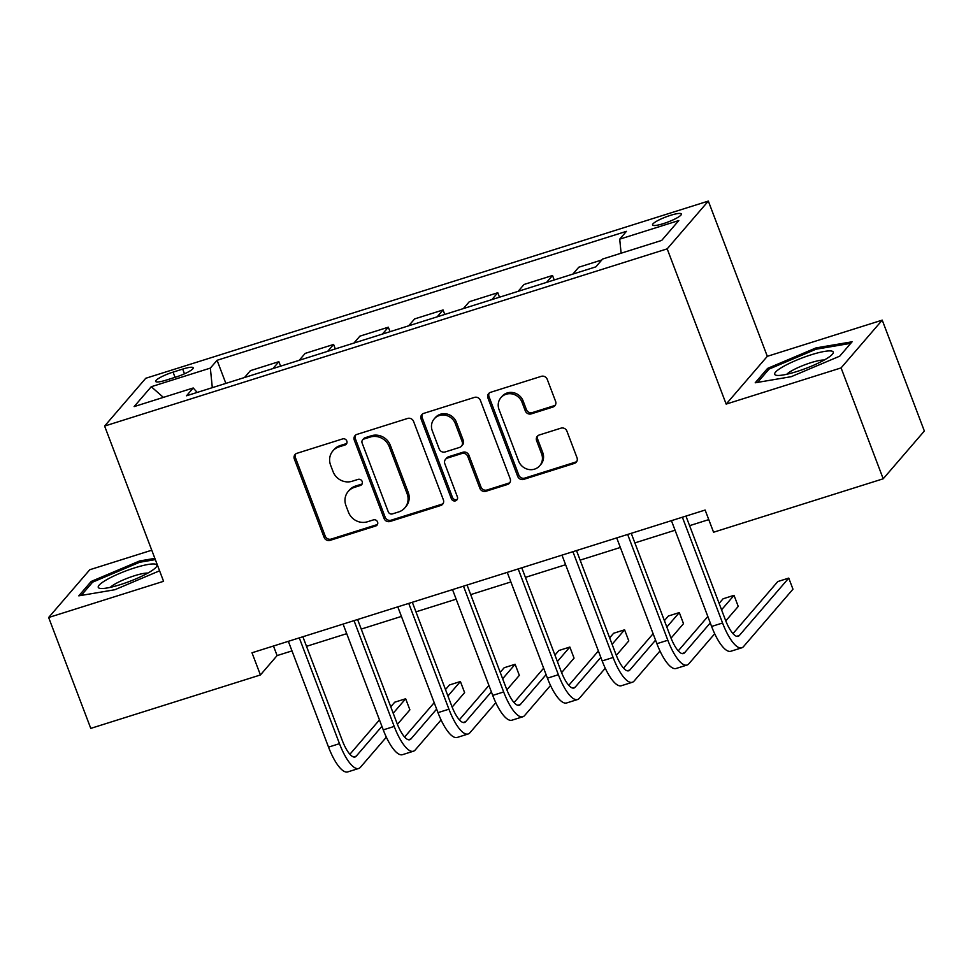 <?xml version="1.0" encoding="UTF-8"?>
<svg xmlns="http://www.w3.org/2000/svg" width="973" height="973" viewBox="0 0 973 973"><rect width="100%" height="100%" fill="white"/><g stroke="black" fill="none" stroke-linecap="round" stroke-linejoin="round"><path stroke-width="1.46" d="M346.802 441.012A3.308 3.101 -139.3 0 0 342.642 438.908L296.972 453.296A4.731 4.427 -139.3 0 0 294.333 459.001L324.106 537.364A4.731 4.427 -139.3 0 0 330.054 540.368L375.712 525.992A3.308 3.101 -139.3 0 0 377.56 521.99A3.308 3.101 -139.3 0 0 373.401 519.898L367.49 521.759A15.142 14.169 -139.3 0 1 348.443 512.151L345.962 505.619A15.142 14.169 -139.3 0 1 348.237 491.414A15.142 14.169 -139.3 0 1 354.427 487.364L360.338 485.503A3.308 3.101 -139.3 0 0 362.187 481.501A3.308 3.101 -139.3 0 0 358.015 479.397L352.104 481.258A15.142 14.169 -139.3 0 1 333.07 471.662L330.589 465.13A15.142 14.169 -139.3 0 1 332.863 450.925A15.142 14.169 -139.3 0 1 339.042 446.875L344.953 445.014A3.308 3.101 -139.3 0 0 346.802 441.012M670.531 215.337A15.422 2.737 -20.8 0 0 652.542 224.958A15.422 2.737 -20.8 0 0 663.416 223.608A15.422 2.737 -20.8 0 0 681.392 213.999A15.422 2.737 -20.8 0 0 670.531 215.337M552.944 407.042A4.731 4.427 -139.3 0 0 555.583 401.326L547.24 379.348A4.731 4.427 -139.3 0 0 541.28 376.344L490.574 392.314A4.731 4.427 -139.3 0 0 487.935 398.018L517.697 476.393A4.731 4.427 -139.3 0 0 523.656 479.385L574.362 463.416A4.731 4.427 -139.3 0 0 577.001 457.711L566.918 431.148A4.731 4.427 -139.3 0 0 560.959 428.156L539.261 434.992A4.731 4.427 -139.3 0 0 536.622 440.696L541.62 453.868A12.661 11.846 -139.3 0 1 539.723 465.751A12.661 11.846 -139.3 0 1 528.217 469.387A12.661 11.846 -139.3 0 1 518.633 461.105L499.027 409.511A12.661 11.846 -139.3 0 1 500.937 397.641A12.661 11.846 -139.3 0 1 512.43 393.992A12.661 11.846 -139.3 0 1 522.027 402.275L525.286 410.874A4.731 4.427 -139.3 0 0 531.246 413.878L552.944 407.042L554.051 405.741A4.731 4.427 -139.3 0 0 555.364 405.072M726.162 404.099L841.086 367.903L883.204 478.789L924.35 431.015L882.231 320.129L767.308 356.325L708.332 201.083L667.186 248.857L726.162 404.099L767.308 356.325M151.764 550.207L89.796 569.728L48.65 617.502L163.573 581.307L104.61 426.065L667.186 248.857M48.65 617.502L90.769 728.388L260.423 674.958L277.098 655.583L291.985 650.901M883.204 478.789L713.562 532.231L705.133 510.047L251.995 652.774L260.423 674.958M413.586 421.443A4.731 4.427 -139.3 0 0 407.638 418.439L356.921 434.408A4.731 4.427 -139.3 0 0 354.281 440.124L384.055 518.487A4.731 4.427 -139.3 0 0 390.003 521.492L440.708 505.51A4.731 4.427 -139.3 0 0 443.36 499.806L413.586 421.443M423.754 413.367L474.459 397.398A4.731 4.427 -139.3 0 1 480.407 400.389L510.18 478.765A4.731 4.427 -139.3 0 1 507.541 484.469L485.831 491.304A4.731 4.427 -139.3 0 1 479.884 488.3L467.806 456.519A4.731 4.427 -139.3 0 0 461.859 453.515L447.458 458.052A4.731 4.427 -139.3 0 0 444.819 463.756L457.383 496.85A3.308 3.101 -139.3 0 1 453.88 500.913A3.308 3.101 -139.3 0 1 451.375 498.748L421.102 419.071A4.731 4.427 -139.3 0 1 423.754 413.367M166.164 380.127L175.797 377.098A14.948 2.651 -20.8 0 0 193.226 367.782A14.948 2.651 -20.8 0 0 182.693 369.095L173.06 372.124A14.948 2.651 -20.8 0 0 155.644 381.44A14.948 2.651 -20.8 0 0 166.164 380.127M708.332 201.083L145.743 378.278L104.61 426.065M197.191 392.435L193.226 387.984L186.5 395.792L595.853 266.857L602.579 259.049L661.689 240.428L678.813 220.543L619.704 239.163L626.43 231.343L217.076 360.29L210.35 368.098L212.309 387.668M193.226 387.984L134.128 406.605L151.253 386.719L210.35 368.098M841.086 367.903L882.231 320.129M306.507 646.327L346.716 633.666M361.238 629.081L401.435 616.42M415.958 611.847L456.167 599.186M470.689 594.612L510.886 581.951M525.408 577.378L565.617 564.717M580.139 560.132L620.336 547.471M634.87 542.898L675.067 530.236M689.589 525.663L708.77 519.618M273.474 646.011L277.098 655.583M225.858 383.398L217.076 360.29M280.589 366.164L278.886 361.676L250.426 370.64L244.491 377.536M335.32 348.93L333.605 344.442L305.157 353.406L299.222 360.29M390.039 331.684L388.336 327.196L359.876 336.159L353.941 343.055M444.77 314.449L443.068 309.961L414.607 318.925L408.672 325.821M499.49 297.215L497.787 292.727L469.327 301.691L463.391 308.587M554.221 279.969L552.518 275.493L524.058 284.457L518.123 291.341M601.788 259.973L578.789 267.21L572.854 274.106M278.886 361.676L272.951 368.572M333.605 344.442L327.67 351.326M388.336 327.196L382.401 334.092M443.068 309.961L437.132 316.857M497.787 292.727L491.851 299.623M552.518 275.493L546.583 282.377M621.115 253.211L619.704 239.163M163.391 397.385L151.253 386.719M154.865 558.368L139.626 560.959L91.182 581.453L78.789 595.841L114.838 589.735L159.584 570.798M852.093 341.791L816.043 347.896L767.588 368.402L755.206 382.79L791.256 376.673L839.699 356.179L852.093 341.791M91.803 583.119L91.182 581.453M140.1 562.199L139.626 560.959M768.22 370.056L767.588 368.402M816.505 349.149L816.043 347.896M346.765 443.396A3.308 3.101 -139.3 0 1 346.06 443.712L340.161 445.573A15.142 14.169 -139.3 0 0 333.97 449.623L332.863 450.925M348.237 491.414L349.356 490.124A15.142 14.169 -139.3 0 1 355.534 486.062L361.445 484.201A3.308 3.101 -139.3 0 0 362.151 483.885M295.67 453.977A4.731 4.427 -139.3 0 0 295.451 457.711L325.213 536.074A4.731 4.427 -139.3 0 0 331.161 539.078L376.831 524.702A3.308 3.101 -139.3 0 0 377.524 524.374M355.619 435.089A4.731 4.427 -139.3 0 0 355.388 438.823L385.162 517.198A4.731 4.427 -139.3 0 0 391.11 520.19L441.827 504.221A4.731 4.427 -139.3 0 0 443.129 503.54M363.963 439.018A3.308 3.101 -139.3 0 0 362.114 443.019L388.251 511.798A3.308 3.101 -139.3 0 0 392.411 513.902L398.65 511.944A15.142 14.169 -139.3 0 0 404.829 507.894A15.142 14.169 -139.3 0 0 407.103 493.676L389.249 446.656A15.142 14.169 -139.3 0 0 370.202 437.059L363.963 439.018L365.082 437.728A3.308 3.101 -139.3 0 0 363.732 438.616L362.613 439.905M404.829 507.894L405.936 506.592A15.142 14.169 -139.3 0 0 408.222 492.387L407.103 493.676M365.082 437.728L371.309 435.77A15.142 14.169 -139.3 0 1 390.355 445.366L408.222 492.387M445.525 459.317L446.643 458.028A4.731 4.427 -139.3 0 1 448.577 456.763L462.966 452.226A4.731 4.427 -139.3 0 1 468.925 455.23L480.99 487.011A4.731 4.427 -139.3 0 0 486.95 490.015L508.648 483.18A4.731 4.427 -139.3 0 0 509.961 482.499M422.44 414.048A4.731 4.427 -139.3 0 0 422.221 417.782L452.481 497.458A3.308 3.101 -139.3 0 0 457.346 499.234M455.279 423.535A12.661 11.846 -139.3 0 0 445.695 415.264A12.661 11.846 -139.3 0 0 434.189 418.901A12.661 11.846 -139.3 0 0 432.292 430.784L439.2 448.954A4.731 4.427 -139.3 0 0 445.148 451.959L459.548 447.422A4.731 4.427 -139.3 0 0 462.187 441.718L455.279 423.535L456.398 422.246A12.661 11.846 -139.3 0 0 446.802 413.975A12.661 11.846 -139.3 0 0 435.308 417.612L434.189 418.901M461.47 446.157L462.589 444.868A4.731 4.427 -139.3 0 0 463.294 440.428L462.187 441.718M456.398 422.246L463.294 440.428M500.937 397.641L502.044 396.339A12.661 11.846 -139.3 0 1 513.549 392.703A12.661 11.846 -139.3 0 1 523.133 400.985L526.405 409.584A4.731 4.427 -139.3 0 0 532.353 412.576L554.051 405.741M539.723 465.751L540.83 464.449A12.661 11.846 -139.3 0 0 542.739 452.579L541.62 453.868M537.96 435.661A4.731 4.427 -139.3 0 0 537.728 439.407L542.739 452.579M489.261 392.995A4.731 4.427 -139.3 0 0 489.042 396.729L518.816 475.104A4.731 4.427 -139.3 0 0 524.763 478.096L575.469 462.126A4.731 4.427 -139.3 0 0 576.782 461.445M386.342 737.181L360.46 767.247A36.159 11.056 -107.5 0 1 358.684 768.475L347.738 771.917A36.159 11.056 -107.5 0 1 328.533 747.118L288.349 641.329M358.684 768.475A36.159 11.056 -107.5 0 1 339.48 743.664L299.295 637.887M302.871 636.756L342.265 740.441A24.106 7.37 72.5 0 0 355.06 756.97A24.106 7.37 72.5 0 0 356.24 756.155L381.915 726.345M393.201 713.245L405.668 698.76L394.722 702.202L390.757 706.812M349.891 754.282L379.47 719.911M405.668 698.76L409.888 709.852L397.422 724.326M441.073 719.947L415.179 750.013A36.159 11.056 -107.5 0 1 413.403 751.229L402.457 754.683A36.159 11.056 -107.5 0 1 383.265 729.884L343.08 624.094M413.403 751.229A36.159 11.056 -107.5 0 1 394.211 726.43L354.026 620.64M357.602 619.521L396.984 723.207A24.106 7.37 72.5 0 0 409.791 739.735A24.106 7.37 72.5 0 0 410.971 738.921L436.646 709.11M447.933 695.999L460.399 681.526L449.453 684.968L445.488 689.577M404.61 737.035L434.201 702.676M460.399 681.526L464.608 692.606L452.141 707.079M495.804 702.701L469.91 732.778A36.159 11.056 -107.5 0 1 468.135 733.995L457.188 737.449A36.159 11.056 -107.5 0 1 437.984 712.637L397.799 606.86M468.135 733.995A36.159 11.056 -107.5 0 1 448.93 709.195L408.745 603.406M412.321 602.275L451.715 705.96A24.106 7.37 72.5 0 0 464.51 722.501A24.106 7.37 72.5 0 0 465.69 721.686L491.365 691.864M502.652 678.765L515.118 664.279L504.172 667.733L500.207 672.343M459.341 719.801L488.933 685.442M515.118 664.279L519.339 675.371L506.872 689.845M550.523 685.466L524.629 715.532A36.159 11.056 -107.5 0 1 522.866 716.76L511.92 720.202A36.159 11.056 -107.5 0 1 492.715 695.403L452.53 589.614M522.866 716.76A36.159 11.056 -107.5 0 1 503.661 691.961L463.476 586.172M467.052 585.041L506.434 688.726A24.106 7.37 72.5 0 0 519.241 705.267A24.106 7.37 72.5 0 0 520.421 704.452L546.096 674.63M557.383 661.531L569.85 647.045L558.903 650.499L554.938 655.097M514.06 702.567L543.652 668.208M569.85 647.045L574.058 658.137L561.603 672.611M605.255 668.232L579.361 698.298A36.159 11.056 -107.5 0 1 577.585 699.526L566.639 702.968A36.159 11.056 -107.5 0 1 547.434 678.169L507.249 572.379M577.585 699.526A36.159 11.056 -107.5 0 1 558.38 674.715L518.195 568.937M521.783 567.806L561.166 671.492A24.106 7.37 72.5 0 0 573.961 688.02A24.106 7.37 72.5 0 0 575.152 687.206L600.827 657.395M612.102 644.296L624.581 629.811L613.635 633.253L609.67 637.862M568.791 685.333L598.383 650.961M624.581 629.811L628.789 640.903L616.323 655.376M155.826 564.267A31.343 5.558 -20.8 0 0 119.594 573.438A31.343 5.558 -20.8 0 0 99.307 588.191A31.343 5.558 -20.8 0 0 100.353 588.422A31.343 5.558 -20.8 0 0 129.543 581.428A31.343 5.558 -20.8 0 0 156.021 567.283A31.343 5.558 -20.8 0 0 155.826 564.267M147.835 573.097A21.455 3.807 -20.8 0 0 128.217 577.926A21.455 3.807 -20.8 0 0 110.326 587.339M81.197 595.44L92.63 582.158L139.577 562.285L155.339 559.621M796.753 371.564A31.343 5.558 -20.8 0 0 832.426 354.221A31.343 5.558 -20.8 0 0 811.214 354.78A31.343 5.558 -20.8 0 0 781.866 367.38A31.343 5.558 -20.8 0 0 776.77 375.371A31.343 5.558 -20.8 0 0 796.753 371.564M824.253 360.034A21.455 3.807 -20.8 0 0 810.923 362.674A21.455 3.807 -20.8 0 0 786.743 374.289M757.614 382.377L769.047 369.095L815.994 349.234L850.755 343.335M659.974 650.998L634.092 681.064A36.159 11.056 -107.5 0 1 632.316 682.28L621.37 685.734A36.159 11.056 -107.5 0 1 602.165 660.922L561.98 555.145M632.316 682.28A36.159 11.056 -107.5 0 1 613.112 657.48L572.927 551.691M576.503 550.572L615.885 654.257A24.106 7.37 72.5 0 0 628.692 670.786A24.106 7.37 72.5 0 0 629.872 669.971L655.547 640.161M666.833 627.05L679.3 612.576L668.354 616.018L664.389 620.628M623.523 668.086L653.102 633.727M679.3 612.576L683.508 623.657L671.054 638.13M714.705 633.751L688.811 663.829A36.159 11.056 -107.5 0 1 687.035 665.045L676.089 668.487A36.159 11.056 -107.5 0 1 656.897 643.688L616.712 537.899M687.035 665.045A36.159 11.056 -107.5 0 1 667.831 640.246L627.658 534.457M631.234 533.326L670.616 637.011A24.106 7.37 72.5 0 0 683.423 653.552A24.106 7.37 72.5 0 0 684.603 652.737L710.278 622.915M721.552 609.816L734.031 595.33L723.085 598.784L719.12 603.382M678.242 650.852L707.833 616.493M734.031 595.33L738.239 606.422L725.773 620.896M685.953 516.091L725.347 619.777A24.106 7.37 72.5 0 0 738.142 636.318A24.106 7.37 72.5 0 0 739.322 635.503L788.75 578.096L792.971 589.188L743.542 646.583A36.159 11.056 -107.5 0 1 741.767 647.811L730.82 651.253A36.159 11.056 -107.5 0 1 711.616 626.454L671.431 520.664M741.767 647.811A36.159 11.056 -107.5 0 1 722.562 623L682.377 517.222M788.75 578.096L777.804 581.55L732.973 633.618M175.043 377.342L173.06 372.124M184.481 373.802L182.693 369.095M340.161 445.573L339.042 446.875M361.445 484.201L360.338 485.503M355.534 486.062L354.427 487.364M376.831 524.702L375.712 525.992M331.161 539.078L330.054 540.368M325.213 536.074L324.106 537.364M295.451 457.711L294.333 459.001M346.06 443.712L344.953 445.014M441.827 504.221L440.708 505.51M391.11 520.19L390.003 521.492M385.162 517.198L384.055 518.487M355.388 438.823L354.281 440.124M390.355 445.366L389.249 446.656M371.309 435.77L370.202 437.059M508.648 483.18L507.541 484.469M486.95 490.015L485.831 491.304M480.99 487.011L479.884 488.3M468.925 455.23L467.806 456.519M462.966 452.226L461.859 453.515M448.577 456.763L447.458 458.052M452.481 497.458L451.375 498.748M422.221 417.782L421.102 419.071M532.353 412.576L531.246 413.878M526.405 409.584L525.286 410.874M523.133 400.985L522.027 402.275M537.728 439.407L536.622 440.696M575.469 462.126L574.362 463.416M524.763 478.096L523.656 479.385M518.816 475.104L517.697 476.393M489.042 396.729L487.935 398.018M328.533 747.118L339.48 743.664M353.625 756.982L356.24 756.155M383.265 729.884L394.211 726.43M408.356 739.748L410.971 738.921M437.984 712.637L448.93 709.195M463.075 722.513L465.69 721.686M492.715 695.403L503.661 691.961M517.806 705.267L520.421 704.452M547.434 678.169L558.38 674.715M572.525 688.033L575.152 687.206M602.165 660.922L613.112 657.48M627.257 670.798L629.872 669.971M656.897 643.688L667.831 640.246M681.988 653.564L684.603 652.737M711.616 626.454L722.562 623M736.707 636.318L739.322 635.503"/></g></svg>
